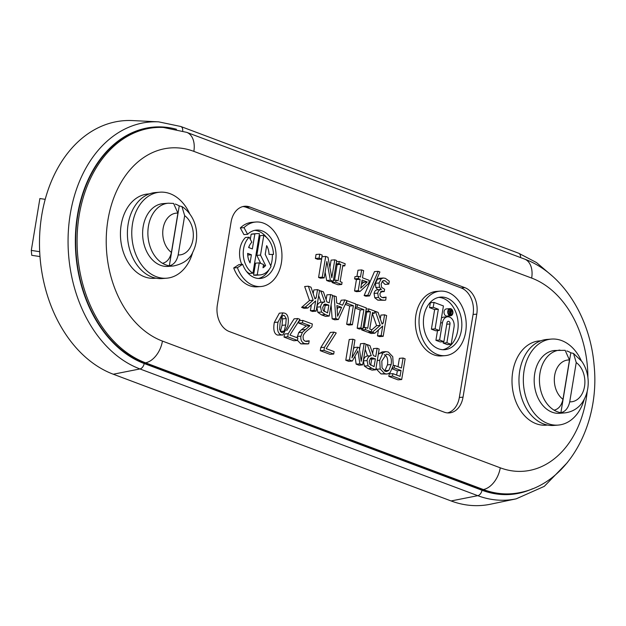 <?xml version="1.0" encoding="UTF-8"?>
<svg xmlns="http://www.w3.org/2000/svg" width="626" height="626" viewBox="0 0 626 626"><rect width="100%" height="100%" fill="white"/><g stroke="black" fill="none" stroke-linecap="round" stroke-linejoin="round"><path stroke-width="0.94" d="M331.827 277.733L327.993 257.286L325.7 256.425L322.265 277.177L324.174 277.897L326.889 261.465L330.356 280.213L333.259 281.301L336.694 260.549L334.785 259.837L331.827 277.733M329.894 267.419L331.099 260.126L334.785 259.837M330.356 280.213L326.67 280.503L329.566 281.59L333.259 281.301M326.67 280.503L325.121 272.146M322.265 277.177L318.579 277.475L320.481 278.187L324.174 277.897M318.579 277.475L322.014 256.723L325.7 256.425M369.59 295.91L365.897 296.208L364.129 295.542L374.481 271.614L378.167 271.324L367.822 295.253L369.59 295.91L379.904 271.974L378.167 271.324M364.129 295.542L367.822 295.253M315.019 298.962L311.005 287.201L308.352 286.207L313.188 300.222L305.292 307.1L307.781 308.039L315.66 300.863L314.08 310.394L316.122 311.161L319.557 290.409L317.515 289.642L316.146 297.937L315.019 298.962M314.706 298.046L316.146 297.937M313.211 293.657L313.829 289.94L317.515 289.642M314.08 310.394L310.394 310.692L312.429 311.451L316.122 311.161M310.394 310.692L311.372 304.768M305.292 307.1L301.607 307.389L304.095 308.328L307.781 308.039M301.607 307.389L309.502 300.511L313.188 300.222M309.502 300.511L304.666 286.505L308.352 286.207M322.711 307.421L324.127 304.486L325.152 304.064L328.869 305.12L327.578 312.922L323.227 310.543L322.711 307.421M324.174 311.49L325.184 305.41L323.72 304.862M325.184 305.41L328.869 305.12M326.913 301.943L323.423 291.865L320.778 290.871L324.745 301.951C322.531 302.194 321.138 303.821 320.551 306.842L321.537 312.038L325.27 314.596L329.221 316.075L332.656 295.323L330.614 294.564L329.253 302.82L326.913 301.943M326.13 299.682L326.928 294.854L330.614 294.564M324.745 301.951L321.052 302.241C318.845 302.483 317.452 304.111 316.858 307.131L317.851 312.327L321.576 314.886L325.536 316.373L329.221 316.075M321.052 302.241L318.689 295.636M319.463 290.973L320.778 290.871M362.892 328.713L366.327 307.961L357.43 304.619L357.023 307.076L363.886 309.651L360.858 327.946L362.892 328.713L359.207 329.002L357.164 328.235L360.858 327.946M357.164 328.235L360.193 309.94L363.886 309.651M360.193 309.94L355.161 308.047M355.302 307.209L357.023 307.076M355.709 304.76L357.43 304.619M382.095 324.119L378.081 312.366L375.428 311.372L380.256 325.379L372.368 332.265L374.857 333.196L382.729 326.021L381.148 335.559L383.19 336.326L386.625 315.574L384.583 314.808L383.214 323.094L382.095 324.119M381.782 323.212L383.214 323.094M380.279 318.822L380.898 315.097L384.583 314.808M381.148 335.559L377.462 335.849L379.505 336.616L383.19 336.326M377.462 335.849L378.44 329.925M372.368 332.265L368.675 332.555L371.163 333.486L374.857 333.196M368.675 332.555L369.246 332.054M371.695 329.925L376.57 325.669L380.256 325.379M376.57 325.669L372.353 313.43L374.458 313.258L374.802 311.138L368.855 308.908L368.503 311.028L370.459 311.756L367.728 328.274L365.772 327.539L365.42 329.659L371.367 331.89L371.719 329.769L369.77 329.033L372.501 312.523L374.458 313.258M374.755 311.419L375.428 311.372M281.692 316.803L283.414 315.316L284.314 315.465L286.246 318.564L285.738 325.019L284.149 331.138L282.42 332.617L281.504 332.469L279.603 329.472L280.096 322.922L281.692 316.803M280.354 331.631L282.044 325.309L282.561 318.853L281.794 316.6M287.827 325.802C289.079 318.579 288.038 314.362 284.697 313.164L283.015 312.883L278.007 322.132C276.762 329.323 277.803 333.533 281.121 334.769L282.819 335.051L287.827 325.802M282.819 335.051L277.435 335.059C274.11 333.83 273.077 329.612 274.313 322.429L279.329 313.18L283.015 312.883M306.45 341.467L307.397 341.397L305.112 341.233L303.367 339.683L303.039 336.796C303.187 334.894 304.612 332.813 307.303 330.536L311.834 326.928L312.327 323.986L302.859 320.434L302.46 322.844L309.995 325.669L302.413 332.304L300.926 336.162C300.41 339.848 301.622 342.32 304.565 343.58L308.696 343.815L309.189 340.849L306.928 341.452M305.105 341.233L309.08 340.81M307.804 343.948L300.871 343.87L297.475 340.38M297.107 337.727L298.719 332.602L302.413 332.304M298.719 332.602L301.364 329.824L305.05 329.526M301.364 329.824L306.31 325.958L309.995 325.669M306.31 325.958L298.766 323.133L302.46 322.844M298.766 323.133L299.165 320.723L302.859 320.434M351.984 357.853L354.942 339.973L352.9 339.214L349.464 359.966L352.305 361.03L357.923 350.865L359.848 363.855L362.634 364.903L366.069 344.151L364.168 343.431L361.202 361.312L359.246 347.665L358.002 347.195L351.984 357.853M353.447 349.026L354.316 347.485L358.002 347.195M359.52 349.527L360.474 343.729L364.168 343.431M359.848 363.855L356.155 364.144L358.948 365.193L362.634 364.903M356.155 364.144L354.981 356.186M349.464 359.966L345.779 360.255L348.619 361.319L352.305 361.03M345.779 360.255L349.214 339.503L352.9 339.214M369.23 361.155L370.639 358.221L371.672 357.806L375.381 358.862L374.09 366.664L369.739 364.277L369.23 361.155M370.686 365.224L371.695 359.152L370.232 358.604M371.695 359.152L375.381 358.862M373.425 355.678L369.943 345.599L367.29 344.605L371.257 355.685C369.05 355.928 367.65 357.563 367.063 360.576L368.057 365.772L371.781 368.331L375.733 369.817L379.168 349.065L377.134 348.299L375.764 356.554L373.425 355.678M372.642 353.424L373.44 348.588L377.134 348.299M371.257 355.685L367.572 355.975C365.357 356.217 363.964 357.853 363.377 360.873L364.363 366.061L368.088 368.62L372.047 370.107L375.733 369.817M367.572 355.975L365.201 349.371M365.975 344.707L367.29 344.605M381.821 361.077L386.32 354.152L387.87 354.402C390.827 355.599 391.923 358.988 391.14 364.575L388.848 370.373L386.712 371.515L385.084 371.249L382.04 367.822L381.821 361.077M384.708 371.093L387.455 364.864C388.237 359.285 387.142 355.889 384.184 354.692M378.315 354.253L382.11 351.914L385.796 351.624L382.862 352.986L379.692 360.279L380.209 368.972L384.7 373.644L387.158 374.035L390.1 372.689L393.269 365.373L392.76 356.703L388.276 352.015L385.796 351.624M387.158 374.035L381.007 373.933L376.523 369.27L380.209 368.972M376.523 369.27L376.077 367.767M396.634 375.044L397.338 370.772L401.031 370.482L400.061 376.336L392.917 373.652L392.51 376.109L401.696 379.552L405.132 358.8L403.089 358.033L401.438 368.025L394.591 365.459L394.184 367.916L401.031 370.482M397.338 370.772L392.385 368.91M392.674 368.033L394.184 367.916M393.238 365.561L394.591 365.459M398.011 366.742L399.404 358.33L403.089 358.033M392.51 376.109L388.824 376.398L398.003 379.841L401.696 379.552M388.824 376.398L389.231 373.941L392.917 373.652M333.705 354.05L330.012 354.339L320.269 350.685L320.786 347.571L330.348 332.422L334.041 332.132L324.471 347.281L323.955 350.396L333.705 354.05L334.104 351.609L326.177 348.635L336.232 332.954L334.041 332.132M320.269 350.685L323.955 350.396M320.786 347.571L324.471 347.281M286.724 330.536L294.118 318.83L297.804 318.54L288.234 333.689L287.725 336.804L297.467 340.458L297.866 338.017L289.94 335.043L299.995 319.362L297.804 318.54M287.725 336.804L284.032 337.093L293.782 340.747L297.467 340.458M284.032 337.093L284.486 334.378M284.94 333.948L288.234 333.689M365.42 329.659L361.734 329.949L367.681 332.179L371.367 331.89M361.734 329.949L361.93 328.783M363.057 327.75L365.772 327.539M364.183 327.664L366.773 312.045L370.459 311.756M366.773 312.045L365.717 311.654M365.787 311.239L368.503 311.028M366.14 309.119L368.855 308.908M337.14 309.385L337.923 307.64L336.991 307.288M337.923 307.64L341.608 307.35L337.633 316.232L336.874 305.566L341.608 307.35M338.369 319.51L346.898 300.879L346.522 303.133L353.385 305.707L350.349 324.002L352.391 324.769L355.826 304.017L344.918 299.924L342.563 305.206L336.702 303.007L336.264 296.677L334.112 295.871L335.857 318.564L338.369 319.51L334.683 319.8L332.171 318.861L335.857 318.564M332.171 318.861L331.091 304.807M332.547 295.996L334.112 295.871M339.511 304.064L341.225 300.214L344.918 299.924M350.349 324.002L346.663 324.299L348.705 325.058L352.391 324.769M346.663 324.299L349.691 305.997L353.385 305.707M349.691 305.997L345.309 304.353M345.842 303.187L346.522 303.133M382.095 297.53L386.085 297.1L383.949 297.741M383.527 297.757L382.063 297.522L380.303 296.184L379.865 293.625L382.118 291.074L384.247 291.575L384.63 289.267L381.57 287.334L381.148 283.977L382.525 281.066L383.66 280.573L385.045 280.777L388.816 284.118L389.302 281.176L385.319 278.327L383.253 277.991L381.218 278.828L379.09 282.991L379.52 287.224L381.336 289.548L377.204 289.838M384.708 300.269L377.814 300.159L374.771 297.765L378.464 297.475L381.5 299.862L384.708 300.269L385.718 300.089L386.085 297.1M374.771 297.765L374.043 293.414C374.614 291.012 375.819 289.822 377.642 289.838M381.336 289.548C379.505 289.533 378.3 290.722 377.728 293.125L378.464 297.475M377.65 289.807L381.367 289.345M377.681 289.635L375.835 287.514L379.52 287.224M375.835 287.514L375.397 283.281L377.533 279.118L379.559 278.28L383.253 277.991M388.66 284.063L385.123 284.415L388.816 284.118M384.974 284.353L382.157 281.457M380.569 291.865L384.247 291.575M361.382 284.329L363.573 282.256L361.836 281.606M363.573 282.256L367.259 281.966L360.748 288.132L362.094 280.025L367.259 281.966M356.937 276.496L357.978 270.213L361.664 269.916L360.482 277.052L358.659 276.363L358.283 278.601L360.114 279.282L358.228 290.667L360.122 291.38L368.761 283.265L369.246 280.338L362.462 277.787L363.643 270.659L361.664 269.916M358.228 290.667L354.543 290.965L356.437 291.669L360.122 291.38M354.543 290.965L356.429 279.579L360.114 279.282M356.429 279.579L354.598 278.891L358.283 278.601M354.598 278.891L354.965 276.653L358.659 276.363M344.816 265.847L345.169 263.726L339.214 261.496L338.869 263.616L340.818 264.352L338.087 280.863L336.131 280.127L335.779 282.248L341.726 284.478L342.078 282.365L340.129 281.63L342.86 265.119L344.816 265.847L342.712 266.011M335.779 282.248L332.093 282.537L338.04 284.775L341.726 284.478M332.093 282.537L332.289 281.379M333.415 280.346L336.131 280.127M334.55 280.252L337.132 264.642L340.818 264.352M337.132 264.642L336.076 264.242M336.146 263.828L338.869 263.616M336.498 261.715L339.214 261.496M321.537 259.078L322.194 255.111L319.73 254.187L319.072 258.155L321.537 259.078L317.851 259.375L315.387 258.444L319.072 258.155M315.387 258.444L316.044 254.477L319.73 254.187M242.911 206.557A21.566 15.689 -94.5 0 1 246.19 207.3L461.166 287.944A21.566 15.689 -94.5 0 1 473.084 314.455L459.343 397.463A21.566 15.689 -94.5 0 1 447.512 412.91M258.413 278.476A24.265 17.653 85.5 0 0 269.133 269.524M270.753 265.792A24.265 17.653 85.5 0 0 272.349 254.547M266.606 237.528A24.265 17.653 85.5 0 0 254.618 230.36M247.606 234.304L243.921 234.594L240.337 227.934A32.349 23.538 -94.5 0 1 252.129 222.316L255.815 222.019A32.349 23.538 85.5 0 0 244.023 227.645L247.606 234.304A24.265 17.653 -94.5 0 1 256.449 230.086A24.265 17.653 -94.5 0 1 275.956 252.888A24.265 17.653 -94.5 0 1 260.267 278.46A24.265 17.653 -94.5 0 1 242.638 264.313L237.403 267.662A32.349 23.538 85.5 0 0 260.901 286.528A32.349 23.538 85.5 0 0 281.825 252.427A32.349 23.538 85.5 0 0 255.815 222.019M260.901 286.528L257.216 286.818A32.349 23.538 -94.5 0 1 233.717 267.951L238.952 264.61L242.638 264.313M260.729 263.429L256.832 255.377L260.095 235.65L263.781 235.36L260.518 255.087L265.58 265.549A14.656 10.665 -94.5 0 1 263.006 267.764L263.546 264.485L259.227 262.865L257.255 274.814A20.728 15.079 85.5 0 0 259.986 274.931A20.728 15.079 85.5 0 0 271.042 266.394L265.221 254.367L266.668 245.642A14.656 10.665 -94.5 0 1 269.047 254.406L273.468 254.461A20.728 15.079 85.5 0 0 263.781 235.36M273.468 254.461L269.047 254.406M265.354 254.633A14.656 10.665 85.5 0 0 265.314 253.835M259.986 274.931L256.3 275.229A20.728 15.079 -94.5 0 1 253.561 275.104L255.541 263.155L259.227 262.865M241.746 264.383A20.728 15.079 -94.5 0 1 245.486 237.504L249.179 237.215A20.728 15.079 85.5 0 0 243.389 256.175A20.728 15.079 85.5 0 0 252.935 273.194L249.25 273.484A20.728 15.079 -94.5 0 1 246.425 271.316M248.937 247.638L249.187 246.112M250.314 239.328L251.159 234.218A20.728 15.079 -94.5 0 1 253.045 233.905L256.73 233.615A20.728 15.079 85.5 0 0 254.845 233.928L252.364 248.929L248.632 247.528A14.656 10.665 -94.5 0 1 251.863 242.207L249.179 237.215M445.164 355.646L441.479 355.936A32.349 23.538 -94.5 0 1 415.907 315.05A32.349 23.538 -94.5 0 1 436.392 291.434L440.078 291.145A32.349 23.538 85.5 0 0 419.592 314.753A32.349 23.538 85.5 0 0 445.164 355.646A32.349 23.538 85.5 0 0 466.088 321.545A32.349 23.538 85.5 0 0 440.078 291.145M450.219 313.446A0.712 0.516 -94.5 0 1 450.446 312.077L450.9 312.249L450.673 313.618L450.219 313.446M449.898 312.335L450.9 312.249M450.97 314.197L451.589 310.457L450.978 311.818L450.517 311.646L449.429 309.651L450.117 311.685A1.135 0.822 85.5 0 0 450.141 313.884L450.97 314.197L448.897 314.362M448.161 311.842L450.117 311.685M450.094 310.41L451.221 310.324M443.192 343.04L446.886 342.743L451.166 344.355L447.48 344.644L443.192 343.04L443.419 341.663M451.166 344.355L454.03 327.077A8.122 5.908 85.5 0 0 447.606 316.811A8.122 5.908 85.5 0 0 442.465 322.742L439.601 340.02L435.915 340.309L440.203 341.913L443.889 341.624L446.995 322.852A2.105 1.534 -94.5 0 1 448.326 321.318A2.105 1.534 -94.5 0 1 449.992 323.978L446.886 342.743M439.601 340.02L443.889 341.624M435.915 340.309L437.519 330.622M441.416 318.118A8.122 5.908 -94.5 0 1 443.92 317.108L447.606 316.811M448.208 311.404A3.005 2.191 -94.5 0 1 450.11 309.213A3.005 2.191 -94.5 0 1 452.528 312.038A3.005 2.191 -94.5 0 1 450.587 315.207A3.005 2.191 -94.5 0 1 448.208 311.404M447.793 311.247A3.592 2.614 85.5 0 0 450.626 315.786A3.592 2.614 85.5 0 0 452.95 312.006A3.592 2.614 85.5 0 0 450.063 308.626A3.592 2.614 85.5 0 0 447.793 311.247M450.626 315.786L446.941 316.083A3.592 2.614 -94.5 0 1 444.1 311.545A3.592 2.614 -94.5 0 1 446.377 308.923L450.063 308.626M423.849 316.357A26.37 19.187 -94.5 0 1 440.555 297.107A26.37 19.187 -94.5 0 1 461.745 321.889A26.37 19.187 -94.5 0 1 444.695 349.684A26.37 19.187 -94.5 0 1 423.849 316.357M442.84 349.707A26.37 19.187 85.5 0 0 458.06 322.179A26.37 19.187 85.5 0 0 438.716 297.381M439.374 330.473L435.688 330.763L431.4 329.159L434.647 309.549L438.333 309.26L435.086 328.869L439.374 330.473L443.435 305.942L434.037 302.421L433.223 307.343L438.333 309.26M431.4 329.159L435.086 328.869M434.647 309.549L429.538 307.632L433.223 307.343M429.538 307.632L430.352 302.71L434.037 302.421M240.337 227.934L244.023 227.645M233.717 267.951L237.403 267.662M263.343 265.729L265.58 265.549M256.832 255.377L260.518 255.087M253.561 275.104L257.255 274.814M250.048 262.904A14.656 10.665 -94.5 0 1 247.661 253.366L251.394 254.759L250.048 262.904M247.724 255.056L251.394 254.759M251.159 234.218L254.845 233.928M252.935 273.194L259.461 233.741A20.728 15.079 85.5 0 0 256.73 233.615M231.08 222.003A21.566 15.689 -94.5 0 1 244.743 206.259A21.566 15.689 -94.5 0 1 249.876 207.01L464.852 287.655A21.566 15.689 -94.5 0 1 476.769 314.166L463.029 397.174A21.566 15.689 -94.5 0 1 449.366 412.91A21.566 15.689 -94.5 0 1 444.241 412.166L229.265 331.522A21.566 15.689 -94.5 0 1 217.339 305.011L231.08 222.003M182.667 130.951A5.391 3.506 -69.4 0 0 180.828 126.507L158.644 121.851L132.477 120.575A129.41 94.15 85.5 0 0 39.978 230A129.41 94.15 85.5 0 0 113.283 374.223L451.103 500.949A129.41 94.15 85.5 0 0 490.549 504.204L516.2 498.836A126.061 91.717 85.5 0 1 477.771 495.675A5.391 3.506 110.6 0 0 481.989 490.236L144.168 363.518A5.391 3.506 110.6 0 1 139.95 368.949L477.771 495.675L451.103 500.949M518.719 492.826A120.239 87.483 -94.5 0 1 482.067 489.806L144.246 363.08A120.239 87.483 -94.5 0 1 76.129 229.069A120.239 87.483 -94.5 0 1 162.071 127.399L163.363 127.461A120.075 87.366 85.5 0 0 77.538 228.991A120.075 87.366 85.5 0 0 145.553 362.822L483.374 489.548A120.075 87.366 85.5 0 0 519.979 492.56L518.719 492.826M566.796 350.943A31.488 22.912 -94.5 0 1 570.802 352.798L573.494 353.432L576.233 362.54L569.73 401.829C568.322 408.042 565.372 411.665 560.888 412.698A31.488 22.912 -94.5 0 1 554.127 410.163C558.619 409.13 561.561 405.507 562.977 399.294L569.48 360.005L565.137 350.317L554.683 350.505A31.488 22.912 -94.5 0 0 534.314 383.699A31.488 22.912 -94.5 0 0 559.628 413.293L564.887 412.878A31.488 22.912 -94.5 0 1 552.445 409.091A31.488 22.912 -94.5 0 1 539.768 374.598A31.488 22.912 -94.5 0 1 559.934 350.09M560.888 412.698L570.802 352.798M584.269 399.216A43.139 31.386 -94.5 0 1 558.189 425.085L553.822 425.43A43.139 31.386 -94.5 0 1 519.721 370.913A43.139 31.386 -94.5 0 1 547.038 339.425L551.404 339.081A43.139 31.386 -94.5 0 1 581.218 360.553M558.189 425.085A43.139 31.386 -94.5 0 1 524.087 370.569A43.139 31.386 -94.5 0 1 551.404 339.081M540.88 340.779L539.518 340.888A42.271 30.76 85.5 0 0 512.178 385.444A42.271 30.76 85.5 0 0 546.162 425.171L547.531 425.062M169.325 265.815L179.239 205.915L181.923 206.549L184.67 215.657L178.167 254.946C176.759 261.159 173.809 264.782 169.325 265.815A31.488 22.912 -94.5 0 1 162.564 263.28C167.048 262.247 169.998 258.624 171.407 252.411L177.917 213.122L173.574 203.434M175.233 204.06A31.488 22.912 -94.5 0 1 179.239 205.915M173.316 265.995L168.065 266.41A31.488 22.912 -94.5 0 1 160.577 265.314A31.488 22.912 -94.5 0 1 142.658 231.667A31.488 22.912 -94.5 0 1 163.112 203.622L168.371 203.207A31.488 22.912 -94.5 0 0 147.908 231.252A31.488 22.912 -94.5 0 0 165.827 264.9A31.488 22.912 -94.5 0 0 173.316 265.995C183.324 263.969 189.866 259.25 192.949 251.855C195.797 246.073 197.01 239.789 196.572 233.005C196.321 226.667 193.661 215.579 183.661 207.707L181.931 206.549M192.706 252.333A43.139 31.386 -94.5 0 1 166.626 278.202L162.259 278.547A43.139 31.386 -94.5 0 1 127.579 238.013A43.139 31.386 -94.5 0 1 155.475 192.542L159.841 192.198A43.139 31.386 -94.5 0 1 189.655 213.669M166.626 278.202A43.139 31.386 -94.5 0 1 131.945 237.669A43.139 31.386 -94.5 0 1 159.841 192.198M149.317 193.896L147.947 194.005A42.271 30.76 85.5 0 0 121.178 224.851A42.271 30.76 85.5 0 0 154.599 278.288L155.96 278.179M39.688 251.691L31.3 250.408L31.73 255.306L39.994 256.566M45.205 199.342L39.892 198.528L31.3 250.408M323.869 304.705L327.077 304.447M321.576 314.886L325.27 314.596M317.851 312.327L321.537 312.038M316.858 307.131L320.551 306.842M282.647 315.598L284.314 315.465M282.561 318.853L286.246 318.564M282.044 325.309L285.738 325.019M280.464 331.428L284.149 331.138M277.435 335.059L281.121 334.769M274.313 322.429L278.007 322.132M300.871 343.87L304.565 343.58M297.24 336.452L300.926 336.162M370.381 358.44L373.589 358.189M368.088 368.62L371.781 368.331M364.363 366.061L368.057 365.772M363.377 360.873L367.063 360.576M387.455 364.864L391.14 364.575M385.162 370.67L388.848 370.373M377.282 360.466L379.692 360.279M379.168 353.275L382.862 352.986M381.007 373.933L384.7 373.644M377.814 300.159L381.5 299.862M374.043 293.414L377.728 293.125M375.397 283.281L379.09 282.991M377.533 279.118L381.218 278.828M382.642 280.964L385.045 280.777M380.913 291.52L383.566 291.317M448.654 314.002L450.141 313.884M446.768 324.229L449.992 323.978M440.626 322.883L442.465 322.742M249.876 207.01L246.19 207.3M463.029 397.174L459.343 397.463M476.769 314.166L473.084 314.455M464.852 287.655L461.166 287.944M587.227 391.242A98.587 71.732 -94.5 0 1 500.26 467.81L162.439 341.084A98.587 71.732 -94.5 0 1 107.954 219.898A98.587 71.732 -94.5 0 1 193.849 151.367L531.67 278.085A98.587 71.732 -94.5 0 1 587.892 377.439M180.828 126.507L518.649 253.225A5.391 3.506 110.6 0 1 520.496 257.56M532.64 488.726A120.693 87.812 -94.5 0 1 481.989 490.236M158.644 121.851A126.061 91.717 85.5 0 0 68.539 228.443A126.061 91.717 85.5 0 0 139.95 368.949L113.283 374.223M144.168 363.518A120.693 87.812 -94.5 0 1 76.841 219.303A120.693 87.812 -94.5 0 1 176.469 129.269M193.849 151.367A21.566 14.007 -69.4 0 0 186.673 132.336L524.494 259.054A21.566 14.007 110.6 0 1 531.67 278.085M500.26 467.81A21.566 14.007 110.6 0 1 483.374 489.548L482.067 489.806M162.439 341.084A21.566 14.007 110.6 0 1 145.553 362.822L144.246 363.08M576.233 362.54A20.963 15.251 -94.5 0 1 584.528 386.516A20.963 15.251 -94.5 0 1 569.73 401.829M562.977 399.294A20.963 15.251 -94.5 0 1 554.683 375.318A20.963 15.251 -94.5 0 1 569.48 360.005M171.407 252.411A20.963 15.251 -94.5 0 1 163.112 228.435A20.963 15.251 -94.5 0 1 177.917 213.122M184.67 215.657A20.963 15.251 -94.5 0 1 192.964 239.633A20.963 15.251 -94.5 0 1 178.167 254.946M518.649 253.225L536.505 262.56L552.695 276.371M567.375 462.575L544.284 486.363L516.2 498.836M524.494 259.054C562.837 273.077 590.334 317.656 594.129 365.576C600.076 423.912 568.729 483.076 519.979 492.56M186.673 132.336L163.363 127.461M573.494 353.44L581.765 361.304C585.474 366.687 587.595 372.814 588.119 379.677C588.659 387.564 587.024 394.685 583.221 401.039C581.006 404.912 575.427 411.603 564.887 412.878M173.574 203.427L168.371 203.207"/></g></svg>
